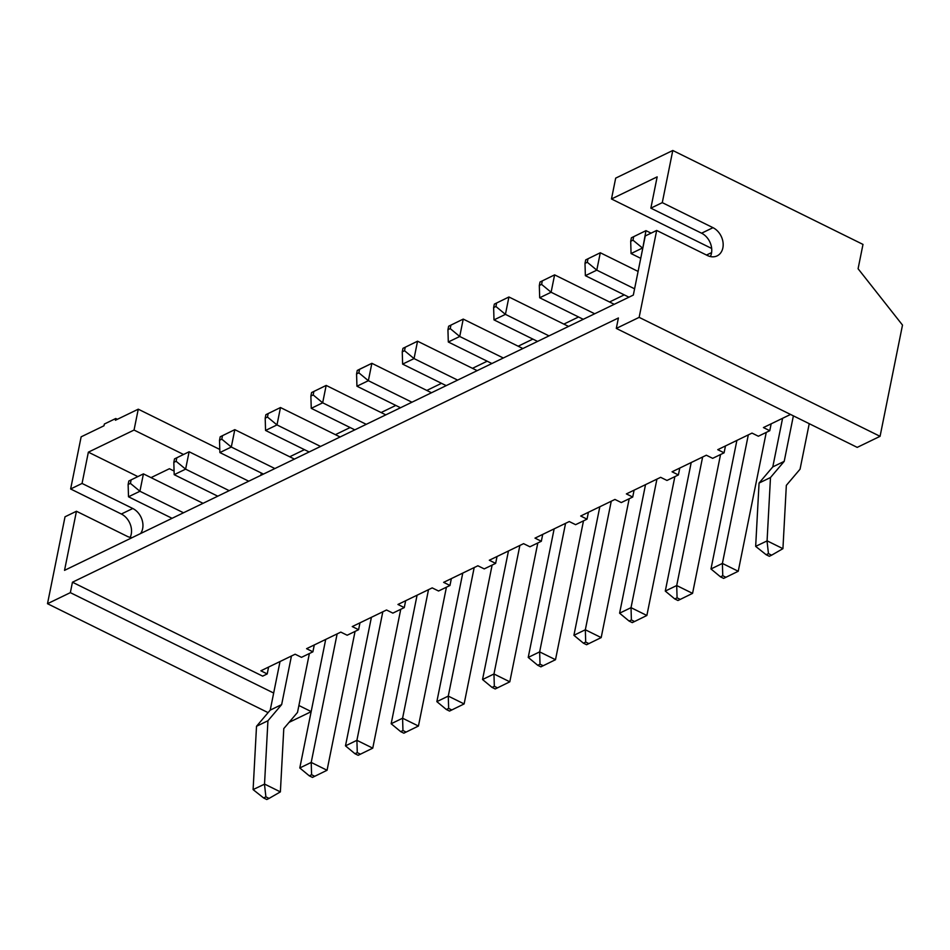 <?xml version="1.0" encoding="UTF-8"?>
<svg xmlns="http://www.w3.org/2000/svg" width="950" height="950" viewBox="0 0 950 950"><rect width="100%" height="100%" fill="white"/><g stroke="black" fill="none" stroke-linecap="round" stroke-linejoin="round"><path stroke-width="1.43" d="M672.79 150.48L662.281 202.635L712.999 227.679A15.877 12.207 -115.8 0 1 722.986 242.096A15.877 12.207 -115.8 0 1 717.107 255.882A15.877 12.207 -115.8 0 1 707.394 255.491L656.676 230.446L639.148 317.359L880.068 436.323L902.5 325.078L858.087 268.743L862.992 244.411L672.79 150.48L615.683 178.125L611.479 198.977L711.669 248.461M711.586 252.593L706.503 255.051M624.245 294.868L609.532 301.993M578.562 316.979L563.849 324.104M532.879 339.091L518.154 346.216M487.184 361.202L472.471 368.327M441.501 383.313L426.787 390.438M395.817 405.424L381.093 412.549M350.122 427.536L335.409 434.661M304.439 449.647L289.726 456.772M219.783 449.445L138.261 409.189L115.413 420.244L115.758 418.511L104.346 424.032L103.989 425.778L81.142 436.834L70.632 488.977L121.351 514.021A15.877 12.207 64.2 0 1 130.174 537.379M790.543 414.449L763.432 427.571L769.773 430.706L771.163 423.831M273.671 693.049L70.347 592.646L72.449 582.219L262.651 676.139L267.211 673.93L260.882 670.795L295.141 654.217L301.483 657.341L312.906 651.819L306.565 648.684L340.824 632.106L347.166 635.229L358.589 629.707L352.248 626.572L386.519 609.995L392.861 613.118L404.272 607.596L397.943 604.461L432.202 587.884L438.544 591.007L449.968 585.485L443.626 582.35L477.886 565.773L484.227 568.896L495.651 563.374L489.309 560.239L523.581 543.661L529.922 546.784L541.334 541.263L535.004 538.128L569.264 521.55L575.605 524.673L587.029 519.151L580.688 516.016L614.947 499.439L621.288 502.562L632.712 497.04L626.371 493.905L660.642 477.327L666.983 480.451L678.395 474.929L672.054 471.794L706.325 455.216L712.666 458.339L724.09 452.817L717.749 449.683L752.008 433.093L758.349 436.228L769.773 430.706M724.09 452.817L725.467 445.942M678.395 474.929L679.784 468.053M632.712 497.04L634.101 490.164M587.029 519.151L588.406 512.276M541.334 541.263L542.723 534.387M495.651 563.374L497.04 556.498M449.968 585.485L451.345 578.609M404.272 607.596L405.662 600.721M358.589 629.707L359.979 622.832M312.906 651.819L314.284 644.943M174.076 471.034L169.409 468.73L151.026 477.624M117.373 419.294L115.758 418.511M138.261 409.189L134.045 430.053L88.362 452.164L82.056 483.443L70.632 488.977M261.321 473.029L260.858 475.344M183.516 454.468L134.045 430.053M662.281 202.635L650.857 208.157L657.163 176.866L611.479 198.977M72.449 582.219L618.403 317.977L616.301 328.415L857.221 447.379L880.068 436.323M88.362 452.164L137.821 476.579M267.211 673.93L268.601 667.054M268.09 712.631L47.5 603.701L65.028 516.788L76.451 511.254L64.529 570.356L633.329 295.07L645.252 235.968L656.676 230.446M140.576 533.556A15.877 12.207 64.2 0 0 132.774 508.499L82.056 483.443M76.451 511.254L127.169 536.311A15.877 12.207 64.2 0 0 132.133 537.641M650.857 208.157L701.575 233.201A15.877 12.207 64.2 0 1 710.398 256.559M70.347 592.646L47.5 603.701M639.148 317.359L616.301 328.415M311.161 711.562L298.894 705.506M809.234 423.688L800.054 469.193L786.339 485.355L782.931 548.661L767.078 540.823L770.486 477.529L784.201 461.367L793.381 415.851M782.931 548.661L771.626 555.18L768.455 553.612L767.018 540.942L755.666 546.357L759.062 483.051L772.789 466.889L782.586 418.309M766.246 432.416L738.245 571.259L723.651 578.396L720.48 576.84L710.98 568.967L736.891 440.42M738.245 571.259L722.392 563.433L748.315 434.886M720.551 454.527L692.562 593.37L676.709 585.544L702.632 456.997M692.562 593.37L680.248 599.403L677.077 597.835L676.709 585.544L665.285 591.078L691.208 462.531M674.868 476.639L646.867 615.481L631.026 607.656L656.937 479.109M646.867 615.481L634.564 621.514L631.394 619.958L631.026 607.656L619.602 613.189L645.525 484.642M629.185 498.75L601.184 637.592L586.589 644.729L583.419 643.174L573.919 635.301L599.83 506.754M601.184 637.592L585.331 629.767L611.254 501.22M583.49 520.861L555.501 659.704L540.906 666.841L537.736 665.285L528.224 657.412L554.147 528.865M555.501 659.704L539.648 651.878L565.571 523.331M537.807 542.972L509.806 681.815L493.964 673.989L519.876 545.442M509.806 681.815L497.503 687.847L494.332 686.292L493.964 673.989L482.541 679.523L508.464 550.976M492.124 565.084L464.122 703.926L449.528 711.075L446.358 709.508L436.858 701.634L462.769 573.087M464.122 703.926L448.269 696.101L474.192 567.554M446.429 587.195L418.439 726.038L402.586 718.212L428.509 589.665M418.439 726.038L406.125 732.07L402.954 730.514L402.586 718.212L391.162 723.746L417.086 595.199M400.746 609.306L372.756 748.149L356.903 740.323L382.814 611.776M372.756 748.149L360.442 754.181L357.271 752.626L356.903 740.323L345.479 745.857L371.402 617.31M355.062 631.418L327.061 770.26L311.208 762.434L337.131 633.887M327.061 770.26L314.747 776.293L311.588 774.737L311.208 762.434L299.796 767.968L325.707 639.421M309.379 653.529L297.504 712.417L283.789 728.579L280.381 791.884L264.527 784.059L267.936 720.753L281.651 704.591L291.448 655.999M280.381 791.884L269.064 798.416L265.893 796.848L264.468 784.178L253.104 789.581L256.512 726.287L270.228 710.113L280.024 661.533M311.137 711.681L289.061 722.368M400.52 407.752L356.939 386.223L356.571 373.932L357.271 370.452L360.442 368.838L371.866 363.316L431.49 392.754M411.944 402.218L368.363 380.701L371.866 363.316L357.271 370.452M359.551 369.348L358.851 372.827L368.363 380.701L356.939 386.223M366.249 424.329L322.668 402.812L326.171 385.427L385.807 414.865M354.837 429.863L311.256 408.334L310.876 396.043L311.576 392.564L326.171 385.427L311.576 392.564M313.868 391.459L313.168 394.939L322.668 402.812L311.256 408.334M320.566 446.441L276.984 424.923L280.488 407.538L340.112 436.988M309.142 451.974L265.561 430.445L265.192 418.154L265.893 414.675L280.488 407.538L265.893 414.675M268.173 413.571L267.473 417.05L276.984 424.923L265.561 430.445M503.31 357.996L459.729 336.478L463.232 319.093L522.868 348.531M491.898 363.529L448.305 342L447.937 329.709L448.637 326.23L463.232 319.093L448.637 326.23M450.929 325.126L450.229 328.605L459.729 336.478L448.305 342M457.627 380.107L414.046 358.589L417.549 341.204L477.173 370.642M446.203 385.641L402.622 364.111L402.254 351.821L402.954 348.341L417.549 341.204L402.954 348.341M405.234 347.237L404.534 350.716L414.046 358.589L402.622 364.111M183.504 512.774L139.923 491.257L143.426 473.872L203.051 503.322M143.426 473.872L128.832 481.009L143.426 473.872M172.081 518.308L128.499 496.779L128.131 484.488L128.832 481.009M131.124 479.904L130.411 483.384L139.923 491.257L128.499 496.779M229.199 490.663L185.606 469.146L189.121 451.761L248.746 481.211M189.121 451.761L174.515 458.897L189.121 451.761M217.776 496.197L174.194 474.668L173.814 462.377L174.515 458.897M176.807 457.793L176.106 461.272L185.606 469.146L174.194 474.668M274.882 468.552L231.301 447.034L234.804 429.649L294.429 459.099M263.459 474.086L219.877 452.556L219.509 440.266L220.21 436.786L234.804 429.649L220.21 436.786M222.49 435.682L221.789 439.161L231.301 447.034L219.877 452.556M640.739 258.341L631.061 253.555L630.693 241.264L631.394 237.785L645.988 230.648L651.071 233.154M642.782 248.176L645.988 230.648L631.394 237.785M633.674 236.681L632.973 240.16L642.485 248.033L631.061 253.555M634.6 288.812L596.79 270.144L600.293 252.759L638.103 271.427M628.959 297.196L585.366 275.666L584.998 263.376L585.699 259.896L600.293 252.759L585.699 259.896M587.991 258.792L587.29 262.271L596.79 270.144L585.366 275.666M594.688 313.773L551.107 292.256L554.61 274.871L614.234 304.309M583.264 319.307L539.683 297.777L539.315 285.487L540.016 282.007L554.61 274.871L540.016 282.007M542.296 280.903L541.595 284.382L551.107 292.256L539.683 297.777M549.005 335.884L505.424 314.367L508.927 296.982L568.551 326.42M537.581 341.418L494 319.889L493.632 307.598L494.332 304.119L508.927 296.982L494.332 304.119M496.613 303.014L495.912 306.494L505.424 314.367L494 319.889M770.486 477.529L759.062 483.051M784.201 461.367L772.789 466.889M771.626 555.18L769.334 556.284L766.163 554.729L755.713 546.416M725.931 577.291L722.76 575.724L722.392 563.433L710.98 568.967M680.248 599.403L677.967 600.507L674.797 598.951L665.285 591.078M634.564 621.514L632.273 622.618L629.102 621.062L619.602 613.189M588.869 643.625L585.699 642.069L585.331 629.767L573.919 635.301M543.186 665.736L540.016 664.181L539.648 651.878L528.224 657.412M497.503 687.847L495.211 688.964L492.041 687.396L482.541 679.523M451.808 709.959L448.649 708.403L448.269 696.101L436.858 701.634M406.125 732.07L403.845 733.186L400.674 731.619L391.162 723.746M360.442 754.181L358.15 755.297L354.979 753.73L345.479 745.857M314.747 776.293L312.467 777.409L309.296 775.841L299.796 767.968M267.936 720.753L256.512 726.287M281.651 704.591L270.228 710.113M269.064 798.416L266.784 799.52L263.613 797.953L253.151 789.652M358.851 372.827L356.571 373.932M313.168 394.939L310.876 396.043M267.473 417.05L265.192 418.154M450.229 328.605L447.937 329.709M404.534 350.716L402.254 351.821M130.411 483.384L128.131 484.488M176.106 461.272L173.814 462.377M221.789 439.161L219.509 440.266M632.973 240.16L630.693 241.264M587.29 262.271L584.998 263.376M541.595 284.382L539.315 285.487M495.912 306.494L493.632 307.598M768.455 553.612L766.163 554.729M722.76 575.724L720.48 576.84M677.077 597.835L674.797 598.951M631.394 619.958L629.102 621.062M585.699 642.069L583.419 643.174M540.016 664.181L537.736 665.285M494.332 686.292L492.041 687.396M448.649 708.403L446.358 709.508M402.954 730.514L400.674 731.619M357.271 752.626L354.979 753.73M311.588 774.737L309.296 775.841M265.893 796.848L263.613 797.953M132.774 508.499L121.351 514.021M712.999 227.679L701.575 233.201"/></g></svg>
